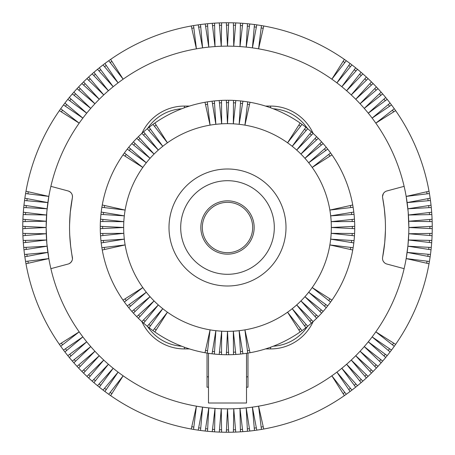 <?xml version="1.0" encoding="UTF-8"?>
<svg xmlns="http://www.w3.org/2000/svg" width="455" height="455" viewBox="0 0 455 455"><rect width="100%" height="100%" fill="white"/><g stroke="black" fill="none" stroke-linecap="round" stroke-linejoin="round"><path stroke-width="0.68" d="M189.485 348.928L184.411 348.928A46.802 46.802 0 0 1 141.858 321.605A127.241 127.241 0 0 1 138.36 318.295L154.074 300.926A103.837 103.837 0 0 1 244.926 125.136A103.837 103.837 0 0 0 239.148 124.317L242.936 101.198A127.241 127.241 0 0 1 250.005 102.267L244.926 125.136A103.837 103.837 0 0 1 300.926 154.074A103.837 103.837 0 0 0 287.56 142.796L302.046 124.386A127.241 127.241 0 0 1 313.142 133.4A46.802 46.802 0 0 0 270.589 106.072L265.515 106.072M247.975 376.74A150.639 150.639 0 0 1 246.513 376.933M208.487 376.933A150.639 150.639 0 0 1 207.025 376.74M270.589 107.778L270.589 106.072A46.802 46.802 0 0 1 313.142 133.395A127.241 127.241 0 0 1 316.64 136.705L300.926 154.074A103.837 103.837 0 0 0 287.56 142.796L300.141 123.032A127.241 127.241 0 0 0 250.005 102.267A127.241 127.241 0 0 1 305.891 127.281L292.224 146.3L307.722 128.737A127.241 127.241 0 0 1 311.402 131.842L296.683 150.065L313.142 133.4A127.241 127.241 0 0 1 313.142 321.6A46.802 46.802 0 0 1 270.589 348.928L265.515 348.928M246.513 353.313L246.513 403.005L208.487 403.005L208.487 353.313M311.402 323.158L296.683 304.935L313.142 321.6A127.241 127.241 0 0 1 228.672 354.735L227.5 331.337A103.837 103.837 0 0 0 292.224 308.7A103.837 103.837 0 0 1 154.074 300.926L136.705 316.64A127.241 127.241 0 0 1 133.4 313.142L150.065 296.683L131.842 311.402A127.241 127.241 0 0 1 128.737 307.722L146.3 292.224L127.281 305.891A127.241 127.241 0 0 1 124.386 302.046L142.796 287.56L123.032 300.141A127.241 127.241 0 0 1 102.267 250.005L125.136 244.926L101.874 247.702A127.241 127.241 0 0 1 101.198 242.936L124.317 239.148L100.936 240.61A127.241 127.241 0 0 1 100.265 228.672L123.663 227.5L100.265 226.328A127.241 127.241 0 0 1 100.532 219.185L123.823 221.665L100.401 221.522A127.241 127.241 0 0 0 100.265 228.672M318.295 316.64L300.926 300.926A103.837 103.837 0 0 0 304.935 296.683A103.837 103.837 0 0 1 292.224 308.7L305.891 327.719M326.263 307.722L308.7 292.224A103.837 103.837 0 0 0 331.177 233.335A103.837 103.837 0 0 1 304.935 296.683L321.6 313.142M189.485 106.072L184.411 106.072A46.802 46.802 0 0 0 141.858 133.395A127.241 127.241 0 0 1 143.598 131.842L158.317 150.065L141.858 133.4A127.241 127.241 0 0 0 138.36 136.705L154.074 154.074L136.705 138.36A127.241 127.241 0 0 1 141.858 133.4A46.802 46.802 0 0 1 184.411 106.072L184.411 107.778M354.735 228.672L331.337 227.5A103.837 103.837 0 0 0 329.864 210.073L352.733 204.995A127.241 127.241 0 0 0 331.968 154.859L312.204 167.44A103.837 103.837 0 0 0 308.7 162.776A103.837 103.837 0 0 1 331.337 227.5A103.837 103.837 0 0 0 329.864 210.073L353.125 207.298A127.241 127.241 0 0 1 353.802 212.064L330.683 215.852L354.064 214.39A127.241 127.241 0 0 1 354.468 219.185L331.177 221.665L354.599 221.522A127.241 127.241 0 0 1 354.735 226.328L331.337 227.5A103.837 103.837 0 0 1 331.177 233.335L354.599 233.478M202.321 227.5A25.179 25.179 0 0 0 227.5 252.679A25.179 25.179 0 0 0 252.679 227.5A25.179 25.179 0 0 0 227.5 202.321A25.179 25.179 0 0 0 202.321 227.5M249.073 243.175A26.669 26.669 0 0 1 200.831 227.5A26.669 26.669 0 0 1 227.5 200.831A26.669 26.669 0 0 1 249.073 243.175M180.698 227.5A46.802 46.802 0 0 0 227.5 274.302A46.802 46.802 0 0 0 274.302 227.5A46.802 46.802 0 0 0 227.5 180.698A46.802 46.802 0 0 0 180.698 227.5A46.802 46.802 0 0 0 227.5 274.302A46.802 46.802 0 0 0 274.302 227.5A46.802 46.802 0 0 0 227.5 180.698A46.802 46.802 0 0 0 180.698 227.5M330.614 152.954L312.204 167.44A103.837 103.837 0 0 0 308.7 162.776L327.719 149.109M100.936 214.39A127.241 127.241 0 0 1 102.267 204.995L125.136 210.073L101.874 207.298A127.241 127.241 0 0 0 101.198 212.064L124.317 215.852L100.936 214.39A127.241 127.241 0 0 0 100.532 219.185A127.241 127.241 0 0 1 100.936 214.39M123.032 154.859A127.241 127.241 0 0 1 136.705 138.36A127.241 127.241 0 0 0 133.4 141.858L150.065 158.317L131.842 143.598A127.241 127.241 0 0 0 128.737 147.278L146.3 162.776L127.281 149.109A127.241 127.241 0 0 0 124.386 152.954L142.796 167.44L123.032 154.859A127.241 127.241 0 0 0 102.267 204.995A127.241 127.241 0 0 1 123.032 154.859M147.278 128.737A127.241 127.241 0 0 1 154.859 123.032L167.44 142.796L152.954 124.386A127.241 127.241 0 0 0 149.109 127.281L162.776 146.3L147.278 128.737A127.241 127.241 0 0 0 143.598 131.842A127.241 127.241 0 0 1 147.278 128.737M204.995 102.267A127.241 127.241 0 0 1 235.815 100.532L233.335 123.823L233.478 100.401A127.241 127.241 0 0 0 228.672 100.265L227.5 123.663L226.328 100.265A127.241 127.241 0 0 0 221.522 100.401L221.665 123.823L219.185 100.532A127.241 127.241 0 0 0 214.39 100.936L215.852 124.317L212.064 101.198A127.241 127.241 0 0 0 207.298 101.874L210.073 125.136L204.995 102.267A127.241 127.241 0 0 0 154.859 123.032A127.241 127.241 0 0 1 204.995 102.267M240.61 100.936A127.241 127.241 0 0 1 247.702 101.874L244.926 125.136A103.837 103.837 0 0 0 239.148 124.317L240.61 100.936A127.241 127.241 0 0 0 235.815 100.532A127.241 127.241 0 0 1 240.61 100.936M354.468 235.815L331.177 233.335M353.125 247.702L329.864 244.926L352.733 250.005M353.802 242.936L330.683 239.148L354.064 240.61M323.158 311.402L304.935 296.683M327.719 305.891L308.7 292.224M330.614 302.046L312.204 287.56L331.968 300.141M316.64 318.295L300.926 300.926M302.046 330.614L287.56 312.204L300.141 331.968M233.478 354.599L233.335 331.177L235.815 354.468M240.61 354.064L239.148 330.683L242.936 353.802M247.702 353.125L244.926 329.864L250.005 352.733M228.672 354.735A127.241 127.241 0 0 1 221.522 354.599L221.665 331.177L219.185 354.468A127.241 127.241 0 0 1 214.39 354.064L215.852 330.683L212.064 353.802A127.241 127.241 0 0 1 207.298 353.125L210.073 329.864L204.995 352.733A127.241 127.241 0 0 1 154.859 331.968L167.44 312.204L152.954 330.614A127.241 127.241 0 0 1 149.109 327.719L162.776 308.7L147.278 326.263A127.241 127.241 0 0 1 141.858 321.6L158.317 304.935L143.598 323.158M226.328 354.735L227.5 331.337M221.522 354.599A127.241 127.241 0 0 1 219.185 354.468M207.298 353.125A127.241 127.241 0 0 1 204.995 352.733M149.109 327.719A127.241 127.241 0 0 1 147.278 326.263M138.36 318.295A127.241 127.241 0 0 1 136.705 316.64M133.4 313.142A127.241 127.241 0 0 1 131.842 311.402M124.386 302.046A127.241 127.241 0 0 1 123.032 300.141M100.401 233.478L123.823 233.335L100.532 235.815M101.198 242.936A127.241 127.241 0 0 1 100.936 240.61M321.6 141.858L304.935 158.317A103.837 103.837 0 0 1 308.7 162.776L326.263 147.278A127.241 127.241 0 0 0 323.158 143.598L304.935 158.317A103.837 103.837 0 0 0 300.926 154.074L318.295 138.36A127.241 127.241 0 0 1 321.6 141.858M102.267 250.005A127.241 127.241 0 0 1 101.874 247.702M128.737 307.722A127.241 127.241 0 0 1 127.281 305.891M154.859 331.968A127.241 127.241 0 0 1 152.954 330.614M214.39 354.064A127.241 127.241 0 0 1 212.064 353.802M307.722 326.263L292.224 308.7M246.513 387.205L247.975 387.205L247.975 353.08M207.025 353.08L207.025 387.205L208.487 387.205M48.833 258.588A181.352 181.352 0 0 0 50.88 268.66L68.148 264.031A5.852 5.852 0 0 0 72.379 257.28A157.953 157.953 0 0 1 72.379 197.72A5.852 5.852 0 0 0 68.148 190.969L50.88 186.34A181.352 181.352 0 0 0 48.833 196.412L46.842 211.643L46.148 227.506L46.842 243.362L48.833 258.588L25.582 261.443A204.756 204.756 0 0 0 25.98 263.752A204.756 204.756 0 0 0 191.248 429.019A204.756 204.756 0 0 0 193.557 429.418A204.756 204.756 0 0 0 212.235 431.681A204.756 204.756 0 0 0 242.765 431.681A204.756 204.756 0 0 0 261.443 429.418A204.756 204.756 0 0 0 263.752 429.019A204.756 204.756 0 0 0 429.019 263.752A204.756 204.756 0 0 0 429.418 261.443A204.756 204.756 0 0 0 431.681 242.765A204.756 204.756 0 0 0 431.681 212.235A204.756 204.756 0 0 0 429.418 193.557A204.756 204.756 0 0 0 429.019 191.248A204.756 204.756 0 0 0 263.752 25.98A204.756 204.756 0 0 0 261.443 25.582A204.756 204.756 0 0 0 242.765 23.319A204.756 204.756 0 0 0 212.235 23.319A204.756 204.756 0 0 0 193.557 25.582A204.756 204.756 0 0 0 191.248 25.98A204.756 204.756 0 0 0 25.98 191.248A204.756 204.756 0 0 0 25.582 193.557A204.756 204.756 0 0 0 23.319 212.235A204.756 204.756 0 0 0 23.319 242.765A204.756 204.756 0 0 0 25.582 261.443A204.756 204.756 0 0 1 24.854 256.785L47.866 252.411A181.352 181.352 0 0 0 48.833 258.588L25.98 263.752A204.756 204.756 0 0 0 59.372 344.361L79.181 331.854L60.72 346.278A204.756 204.756 0 0 0 63.495 350.083L82.861 336.905L64.911 351.954A204.756 204.756 0 0 0 67.818 355.662L86.717 341.819L69.291 357.476A204.756 204.756 0 0 0 72.328 361.088L90.738 346.602L73.864 362.851A204.756 204.756 0 0 0 77.02 366.349L94.924 351.243L78.618 368.061A204.756 204.756 0 0 0 81.894 371.451L99.264 355.736L83.549 373.106A204.756 204.756 0 0 0 86.939 376.382L103.757 360.076L88.651 377.98A204.756 204.756 0 0 0 92.149 381.136L108.398 364.262L93.912 382.672A204.756 204.756 0 0 0 97.524 385.709L113.181 368.283L99.338 387.182A204.756 204.756 0 0 0 103.046 390.089L118.095 372.139L104.917 391.505A204.756 204.756 0 0 0 108.722 394.28L123.146 375.819L110.639 395.628A204.756 204.756 0 0 0 191.248 429.019L196.412 406.167L193.557 429.418A204.756 204.756 0 0 0 198.215 430.146L202.589 407.134L200.53 430.47A204.756 204.756 0 0 0 205.211 431.039L208.788 407.885L207.537 431.277A204.756 204.756 0 0 0 212.235 431.681L215.016 408.425L214.572 431.846A204.756 204.756 0 0 0 219.276 432.091L221.255 408.744L221.619 432.17A204.756 204.756 0 0 0 226.328 432.25L227.5 408.852L228.672 432.25A204.756 204.756 0 0 0 233.381 432.17L233.745 408.744L235.724 432.091A204.756 204.756 0 0 0 240.428 431.846L239.984 408.425L242.765 431.681A204.756 204.756 0 0 0 247.463 431.277L246.212 407.885L249.789 431.039A204.756 204.756 0 0 0 254.47 430.47L252.411 407.134L256.785 430.146A204.756 204.756 0 0 0 261.443 429.418L258.588 406.167L263.752 429.019A204.756 204.756 0 0 0 344.361 395.628L331.854 375.819L346.278 394.28A204.756 204.756 0 0 0 350.083 391.505L336.905 372.139L351.954 390.089A204.756 204.756 0 0 0 355.662 387.182L341.819 368.283L357.476 385.709A204.756 204.756 0 0 0 361.088 382.672L346.602 364.262L362.851 381.136A204.756 204.756 0 0 0 366.349 377.98L351.243 360.076L368.061 376.382A204.756 204.756 0 0 0 371.451 373.106L355.736 355.736L373.106 371.451M385.425 230.531L384.731 242.589L382.621 257.28A5.852 5.852 0 0 0 386.852 264.031L404.12 268.66A181.352 181.352 0 0 0 406.167 258.588L407.908 245.979L408.778 232.806M382.621 257.28A157.953 157.953 0 0 0 382.621 197.72L384.327 208.686L385.271 219.93M429.418 261.443L406.167 258.588A181.352 181.352 0 0 0 408.852 227.5L408.158 211.626L406.167 196.412A181.352 181.352 0 0 0 404.12 186.34L386.852 190.969A5.852 5.852 0 0 0 382.621 197.72M404.12 186.34A181.352 181.352 0 0 0 202.589 47.866L200.53 24.53M207.537 23.723L208.788 47.115L205.211 23.961M193.557 25.582L196.412 48.833A181.352 181.352 0 0 1 202.589 47.866L198.215 24.854M110.639 59.372L123.146 79.181A181.352 181.352 0 0 1 196.412 48.833L191.248 25.98M214.572 23.154L215.016 46.575L212.235 23.319M249.789 23.961L246.212 47.115L247.463 23.723M240.428 23.154L239.984 46.575L242.765 23.319M233.381 22.83L233.745 46.256L235.724 22.909M226.328 22.75L227.5 46.148L228.672 22.75M219.276 22.909L221.255 46.256L221.619 22.83M256.785 24.854L252.411 47.866L254.47 24.53M72.464 258.895L70.673 246.314L69.729 235.07M69.575 224.469L70.269 212.411L72.379 197.72C72.76 194.416 71.35 192.164 68.148 190.969M47.115 246.212A181.352 181.352 0 0 0 47.866 252.411L24.53 254.47A204.756 204.756 0 0 1 23.961 249.789L47.115 246.212L23.723 247.463A204.756 204.756 0 0 1 23.319 242.765L46.575 239.984A181.352 181.352 0 0 0 47.115 246.212M46.256 233.745A181.352 181.352 0 0 0 46.575 239.984L23.154 240.428A204.756 204.756 0 0 1 22.909 235.724L46.256 233.745L22.83 233.381A204.756 204.756 0 0 1 22.75 228.672L46.148 227.5A181.352 181.352 0 0 0 46.256 233.745M46.256 221.255A181.352 181.352 0 0 0 46.148 227.5L22.75 226.328A204.756 204.756 0 0 1 22.83 221.619L46.256 221.255L22.909 219.276A204.756 204.756 0 0 1 23.154 214.572L46.575 215.016A181.352 181.352 0 0 0 46.256 221.255M47.115 208.788A181.352 181.352 0 0 0 46.575 215.016L23.319 212.235A204.756 204.756 0 0 1 23.723 207.537L47.115 208.788L23.961 205.211A204.756 204.756 0 0 1 24.53 200.53L47.866 202.589A181.352 181.352 0 0 0 47.115 208.788M48.833 196.412A181.352 181.352 0 0 0 47.866 202.589L24.854 198.215A204.756 204.756 0 0 1 25.582 193.557L48.833 196.412L25.98 191.248A204.756 204.756 0 0 1 59.372 110.639L79.181 123.146L60.72 108.722A204.756 204.756 0 0 1 63.495 104.917L82.861 118.095L64.911 103.046A204.756 204.756 0 0 1 67.818 99.338L86.717 113.181L69.291 97.524A204.756 204.756 0 0 1 72.328 93.912L90.738 108.398L73.864 92.149A204.756 204.756 0 0 1 77.02 88.651L94.924 103.757L78.618 86.939A204.756 204.756 0 0 1 81.894 83.549L99.264 99.264L83.549 81.894M382.513 196.537L383.377 193.557M384.037 192.687L384.85 191.942M384.424 262.706L383.377 261.437M72.391 259.43L72.271 259.953M72.1 260.465L70.963 262.313L69.2 263.638M430.47 254.47L407.134 252.411L430.146 256.785M432.25 226.328L408.852 227.5L432.25 228.672M408.852 227.5A181.352 181.352 0 0 0 408.744 221.255L432.17 221.619M432.091 219.276L408.744 221.255A181.352 181.352 0 0 0 406.167 196.412L429.418 193.557M430.47 200.53L407.134 202.589L430.146 198.215M431.277 207.537L407.885 208.788L431.039 205.211M431.846 214.572L408.425 215.016L431.681 212.235M432.091 235.724L408.744 233.745L432.17 233.381M431.681 242.765L408.425 239.984L431.846 240.428M431.039 249.789L407.885 246.212L431.277 247.463M406.167 258.588L429.019 263.752M50.88 268.66A181.352 181.352 0 0 0 375.819 331.854L395.628 344.361M404.12 268.66A181.352 181.352 0 0 1 375.819 331.854L394.28 346.278M390.089 351.954L372.139 336.905L391.505 350.083M385.709 357.476L368.283 341.819L387.182 355.662M381.136 362.851L364.262 346.602L382.672 361.088M376.382 368.061L360.076 351.243L377.98 366.349M394.28 108.722L375.819 123.146L395.628 110.639M406.167 196.412L429.019 191.248M390.089 103.046L372.139 118.095L391.505 104.917M385.709 97.524L368.283 113.181L387.182 99.338M381.136 92.149L364.262 108.398L382.672 93.912M376.382 86.939L360.076 103.757L377.98 88.651M371.451 81.894L355.736 99.264L373.106 83.549M366.349 77.02L351.243 94.924L368.061 78.618M361.088 72.328L346.602 90.738L362.851 73.864M355.662 67.818L341.819 86.717L357.476 69.291M350.083 63.495L336.905 82.861L351.954 64.911M344.361 59.372L331.854 79.181L346.278 60.72M263.752 25.98L258.588 48.833L261.443 25.582M104.917 63.495L118.095 82.861A181.352 181.352 0 0 1 123.146 79.181L108.722 60.72M99.338 67.818L113.181 86.717A181.352 181.352 0 0 1 118.095 82.861L103.046 64.911M93.912 72.328L108.398 90.738A181.352 181.352 0 0 1 113.181 86.717L97.524 69.291M88.651 77.02L103.757 94.924A181.352 181.352 0 0 1 108.398 90.738L92.149 73.864M50.88 186.34A181.352 181.352 0 0 1 103.757 94.924L86.939 78.618M184.411 347.222L184.411 348.928A46.802 46.802 0 0 1 141.858 321.605M307.409 326.519A44.169 44.169 0 0 1 273.296 346.209M270.589 348.928L270.589 347.222M307.409 128.481A44.169 44.169 0 0 0 273.296 108.79M181.704 346.209A44.169 44.169 0 0 1 147.591 326.519M181.704 108.79A44.169 44.169 0 0 0 147.591 128.481M286.002 227.5A58.502 58.502 0 0 1 227.5 286.002A58.502 58.502 0 0 1 168.998 227.5A58.502 58.502 0 0 1 227.5 168.998A58.502 58.502 0 0 1 286.002 227.5M352.215 221.534L352.096 219.435M351.681 214.538L351.448 212.451M352.352 228.552L352.352 226.448M352.096 235.565L352.215 233.466M350.407 249.488L350.76 247.418M319.905 311.47L321.304 309.9M324.478 306.147L325.786 304.503M315.042 316.526L316.526 315.042M309.9 321.304L311.47 319.905M298.861 329.955L300.573 328.738M233.466 352.215L235.565 352.096M240.462 351.681L242.549 351.448M226.448 352.352L228.552 352.352M219.435 352.096L221.534 352.215M205.512 350.407L207.582 350.76M143.53 319.905L145.1 321.304M148.853 324.478L150.497 325.786M138.474 315.042L139.958 316.526M133.696 309.9L135.095 311.47M125.045 298.861L126.262 300.573M102.784 233.466L102.904 235.565M103.319 240.462L103.552 242.549M102.648 226.448L102.648 228.552M102.904 219.435L102.784 221.534M104.593 205.512L104.24 207.582M135.095 143.53L133.696 145.1M130.522 148.853L129.214 150.497M139.958 138.474L138.474 139.958M145.1 133.696L143.53 135.095M156.139 125.045L154.427 126.262M221.534 102.784L219.435 102.904M214.538 103.319L212.451 103.552M228.552 102.648L226.448 102.648M235.565 102.904L233.466 102.784M249.488 104.593L247.418 104.24M311.47 135.095L309.9 133.696M306.147 130.522L304.503 129.214M316.526 139.958L315.042 138.474M321.304 145.1L319.905 143.53M300.573 126.262L298.861 125.045M242.549 103.552L240.462 103.319M207.582 104.24L205.512 104.593M150.497 129.214L148.853 130.522M126.262 154.427L125.045 156.139M103.552 212.451L103.319 214.538M104.24 247.418L104.593 249.488M129.214 304.503L130.522 306.147M154.427 328.738L156.139 329.955M212.451 351.448L214.538 351.681M247.418 350.76L249.488 350.407M304.503 325.786L306.147 324.478M328.738 300.573L329.955 298.861M351.448 242.549L351.681 240.462M350.76 207.582L350.407 205.512M325.786 150.497L324.478 148.853M329.955 156.139L328.738 154.427M193.841 27.914L191.771 28.278M200.74 26.873L198.653 27.163M214.612 25.508L212.513 25.656M221.579 25.184L219.475 25.258M226.448 25.099L228.552 25.099M233.421 25.184L235.525 25.258M240.388 25.508L242.487 25.656M254.26 26.873L256.347 27.163M249.431 26.293L247.338 26.072M207.662 26.072L205.569 26.293M27.914 261.159L28.278 263.229M25.184 233.421L25.258 235.525M25.508 240.388L25.656 242.487M26.072 247.338L26.293 249.431M26.873 254.26L27.163 256.347M25.099 228.552L25.099 226.448M26.873 200.74L27.163 198.653M26.293 205.569L26.072 207.662M25.508 214.612L25.656 212.513M25.184 221.579L25.258 219.475M27.914 193.841L28.278 191.771M427.086 193.841L426.722 191.771M429.816 221.579L429.742 219.475M429.492 214.612L429.344 212.513M428.928 207.662L428.707 205.569M428.127 200.74L427.837 198.653M429.901 226.448L429.901 228.552M428.127 254.26L427.837 256.347M428.707 249.431L428.928 247.338M429.492 240.388L429.344 242.487M429.816 233.421L429.742 235.525M427.086 261.159L426.722 263.229M392.426 344.827L393.638 343.104M371.36 369.875L369.875 371.36M344.827 392.426L343.104 393.638M350.441 388.286L348.757 389.554M354.269 385.283L355.907 383.957M361.219 379.442L359.632 380.824M366.372 374.744L364.83 376.183M374.744 366.372L376.183 364.83M379.442 361.219L380.824 359.632M383.957 355.907L385.283 354.269M388.286 350.441L389.554 348.757M261.159 427.086L263.229 426.722M228.552 429.901L226.448 429.901M193.841 427.086L191.771 426.722M200.74 428.127L198.653 427.837M205.569 428.707L207.662 428.928M214.612 429.492L212.513 429.344M221.579 429.816L219.475 429.742M233.421 429.816L235.525 429.742M240.388 429.492L242.487 429.344M247.338 428.928L249.431 428.707M254.26 428.127L256.347 427.837M85.125 371.36L83.64 369.875M62.574 344.827L61.362 343.104M66.714 350.441L65.446 348.757M69.717 354.269L71.043 355.907M75.558 361.219L74.176 359.632M80.256 366.372L78.817 364.83M88.628 374.744L90.17 376.183M93.781 379.442L95.368 380.824M99.093 383.957L100.731 385.283M104.559 388.286L106.243 389.554M110.173 392.426L111.896 393.638M344.827 62.574L343.104 61.362M350.441 66.714L348.757 65.446M355.907 71.043L354.269 69.717M361.219 75.558L359.632 74.176M366.372 80.256L364.83 78.817M369.875 83.64L371.36 85.125M374.744 88.628L376.183 90.17M379.442 93.781L380.824 95.368M385.283 100.731L383.957 99.093M388.286 104.559L389.554 106.243M392.426 110.173L393.638 111.896M261.159 27.914L263.229 28.278M62.574 110.173L61.362 111.896M66.714 104.559L65.446 106.243M71.043 99.093L69.717 100.731M75.558 93.781L74.176 95.368M80.256 88.628L78.817 90.17M83.64 85.125L85.125 83.64M88.628 80.256L90.17 78.817M93.781 75.558L95.368 74.176M100.731 69.717L99.093 71.043M104.559 66.714L106.243 65.446M110.173 62.574L111.896 61.362"/></g></svg>
